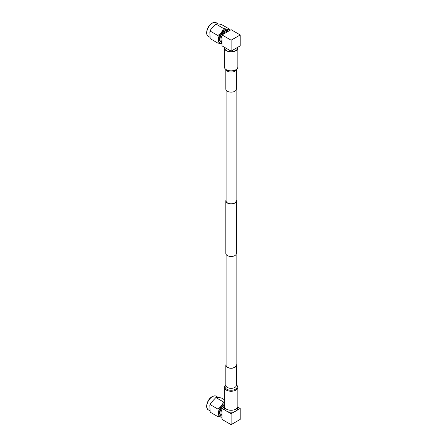 <?xml version="1.0" encoding="UTF-8"?>
<svg xmlns="http://www.w3.org/2000/svg" width="447" height="447" viewBox="0 0 447 447"><rect width="100%" height="100%" fill="white"/><g stroke="black" fill="none" stroke-linecap="round" stroke-linejoin="round"><path stroke-width="0.67" d="M227.652 31.687A5.878 3.392 120 0 0 225.137 32.162A5.867 3.386 -60 0 1 227.64 31.692M222.008 42.633A6.588 3.805 -60 0 1 221.343 42.376A6.588 3.805 -60 0 1 220.332 37.095A6.588 3.805 -60 0 1 224.634 31.29A6.588 3.805 -60 0 1 227.931 30.966A6.588 3.805 -60 0 1 228.35 31.279M221.343 42.376L220.935 42.141A6.588 3.805 -60 0 1 219.924 36.861A6.588 3.805 -60 0 1 224.226 31.055A6.588 3.805 -60 0 1 227.523 30.726L227.931 30.966M222.008 43.616A7.878 4.548 -60 0 1 218.773 38.274A7.878 4.548 -60 0 1 224.226 30.005A7.878 4.548 -60 0 1 229.255 30.759M229.596 30.558L229.177 28.954C228.193 29.312 226.299 29.139 223.5 28.446C222.517 31.324 220.628 33.676 217.823 35.509C218.734 38.554 218.734 41.079 217.823 43.074L222.008 43.756M217.823 43.074L210.179 38.66L209.827 31.955L210.855 29.435L215.856 24.032C216.84 23.68 218.728 23.847 221.528 24.54L229.177 28.954M222.008 39.269A5.867 3.386 -60 0 0 221.969 39.923L222.008 34.944L231.11 29.686L240.207 34.944L240.207 45.873L236.234 48.164A6.487 3.744 180 0 1 235.698 48.522A6.487 3.744 180 0 1 235.083 48.829L231.11 51.126L227.132 48.829A6.487 3.744 180 0 1 225.981 48.164L227.132 48.829M236.234 48.164L235.083 48.829M210.179 31.094L217.823 35.509M215.856 24.032L223.5 28.446M225.137 32.162A5.878 3.392 120 0 0 222.628 34.587A5.867 3.386 -60 0 1 225.137 32.167M222.008 41.912A5.867 3.386 -60 0 1 222.008 35.62A5.878 3.392 120 0 0 222.008 41.929M221.969 40.386L222.008 45.873L225.981 48.164M222.008 34.944L231.11 40.196L231.11 51.126M240.207 34.944L231.11 40.196M224.623 407.429L224.623 408.469A6.487 3.744 0 0 0 225.981 410.759L222.008 408.469L221.969 413.447A5.867 3.386 -60 0 1 222.008 412.793M221.969 413.911L222.008 419.398L231.11 424.65L240.207 419.398L240.207 408.469L237.748 407.044M222.008 415.436A5.867 3.386 -60 0 1 222.008 409.145A5.878 3.392 120 0 0 222.008 415.453M222.64 408.1A5.867 3.386 -60 0 1 224.366 406.222A5.878 3.392 120 0 0 222.628 408.111M222.008 416.157A6.588 3.805 -60 0 1 221.343 415.9A6.588 3.805 -60 0 1 220.282 410.793A6.588 3.805 -60 0 1 224.366 404.982M221.343 415.9L220.935 415.665A6.588 3.805 -60 0 1 219.924 410.385A6.588 3.805 -60 0 1 224.226 404.58A6.588 3.805 -60 0 1 224.366 404.501M222.008 417.14A7.878 4.548 -60 0 1 218.773 411.799A7.878 4.548 -60 0 1 224.226 403.529A7.878 4.548 -60 0 1 224.366 403.451M217.823 416.598L210.179 412.184L209.827 405.479L210.855 402.959L215.856 397.556L223.5 401.97C222.517 404.848 220.628 407.2 217.823 409.033C218.734 412.078 218.734 414.598 217.823 416.598L222.008 417.28M225.981 410.759A6.487 3.744 0 0 0 227.132 411.424A6.487 3.744 0 0 0 235.083 411.424A6.487 3.744 0 0 0 235.698 411.117A6.487 3.744 0 0 0 236.234 410.759A6.487 3.744 0 0 0 237.597 408.469L237.597 407.429M215.856 397.556C216.84 397.204 218.728 397.372 221.528 398.065L224.366 399.702M224.366 402.183L223.5 401.97M210.179 404.619L217.823 409.033M231.11 424.65L231.11 413.721L227.132 411.424M231.11 413.721L235.083 411.424M222.008 408.469L224.467 407.044M236.234 410.759L240.207 408.469M236.385 384.94A6.744 3.894 180 0 1 237.854 387.365A6.744 3.894 180 0 1 235.876 390.114A6.744 3.894 180 0 1 228.529 390.957A6.744 3.894 180 0 1 224.366 387.365A6.744 3.894 180 0 1 225.83 384.94M237.854 387.365L237.854 406.362A6.744 3.894 180 0 1 235.876 409.117A6.744 3.894 180 0 1 228.529 409.96A6.744 3.894 180 0 1 224.366 406.362L224.366 387.365M236.128 364.294A5.275 3.045 180 0 1 236.385 365.233A5.275 3.045 180 0 1 234.837 367.389A5.275 3.045 180 0 1 229.087 368.049A5.275 3.045 180 0 1 225.83 365.233A5.275 3.045 180 0 1 226.087 364.294M236.128 254.382L236.128 365.233A5.018 2.9 180 0 1 234.658 367.283A5.018 2.9 180 0 1 229.188 367.909A5.018 2.9 180 0 1 226.087 365.233L226.087 254.382M237.597 47.382L237.597 47.974A6.487 3.744 180 0 1 235.698 50.623A6.487 3.744 180 0 1 228.624 51.433A6.487 3.744 180 0 1 224.623 47.974L224.623 47.382M237.748 47.293A6.744 3.894 180 0 1 237.854 47.974A6.744 3.894 180 0 1 235.876 50.729A6.744 3.894 180 0 1 228.529 51.573A6.744 3.894 180 0 1 224.366 47.974A6.744 3.894 180 0 1 224.467 47.293M226.338 69.732L226.841 70.023A6.029 3.481 0 0 0 235.373 70.023L235.876 69.732A6.744 3.894 180 0 1 226.338 69.732A6.744 3.894 180 0 1 224.366 66.977L224.366 47.974M236.385 69.402L236.385 89.104A5.275 3.045 180 0 1 234.837 91.261A5.275 3.045 180 0 1 229.087 91.92A5.275 3.045 180 0 1 225.83 89.104L225.83 69.402M237.854 47.974L237.854 66.977A6.744 3.894 180 0 1 235.876 69.732L235.373 70.023M236.128 90.043L236.128 200.899A5.018 2.9 180 0 1 234.658 202.949A5.018 2.9 180 0 1 229.188 203.575A5.018 2.9 180 0 1 226.087 200.899L226.087 90.043M236.128 199.96A5.275 3.045 180 0 1 236.385 200.899A5.275 3.045 180 0 1 234.837 203.05A5.275 3.045 180 0 1 229.087 203.715A5.275 3.045 180 0 1 225.83 200.899A5.275 3.045 180 0 1 226.087 199.96M236.385 200.899L236.385 253.443A5.275 3.045 180 0 1 234.837 255.595A5.275 3.045 180 0 1 229.087 256.254A5.275 3.045 180 0 1 225.83 253.443L225.83 200.899M216.298 22.763A7.878 4.548 120 0 0 212.359 23.155A7.878 4.548 120 0 0 207.212 30.094A7.878 4.548 120 0 0 208.425 36.403C204.692 34.665 207.313 25.63 212.101 23.127C213.923 22.216 215.32 22.093 216.298 22.763L218.326 23.931M212.359 396.673A7.878 4.548 120 0 0 207.212 403.619A7.878 4.548 120 0 0 208.425 409.927C204.692 408.189 207.313 399.154 212.101 396.651C213.923 395.74 215.32 395.617 216.298 396.288A7.878 4.548 120 0 0 212.359 396.673M225.83 365.233L225.83 385.292A5.275 3.045 0 0 0 229.087 388.108A5.275 3.045 0 0 0 234.837 387.448A5.275 3.045 0 0 0 236.385 385.292L236.385 365.233M236.385 385.096A6.029 3.481 180 0 1 235.373 389.242A6.029 3.481 180 0 1 227.478 389.56A6.029 3.481 180 0 1 225.83 385.096M236.34 69.43A5.275 3.045 180 0 1 234.837 71.202A5.275 3.045 180 0 1 229.4 71.928A5.275 3.045 180 0 1 225.875 69.43M209.783 37.19L208.425 36.403M209.827 31.955L210.855 29.435M210.855 402.959L209.827 405.479M209.783 410.715L208.425 409.927M218.326 397.456L216.298 396.288"/></g></svg>
